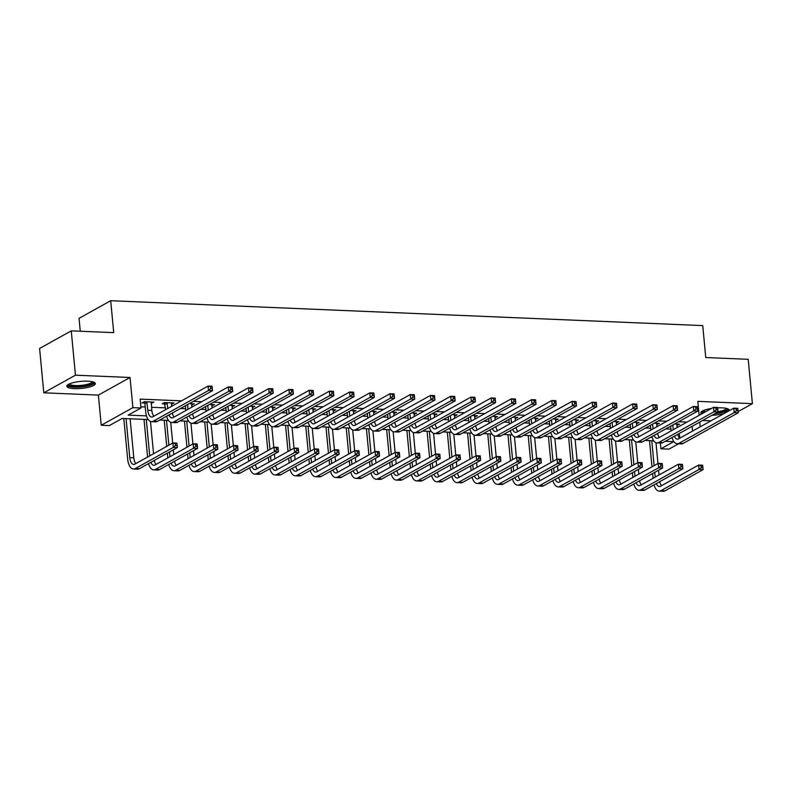 <?xml version="1.0" encoding="UTF-8"?>
<svg xmlns="http://www.w3.org/2000/svg" width="792" height="792" viewBox="0 0 792 792"><rect width="100%" height="100%" fill="white"/><g stroke="black" fill="none" stroke-linecap="round" stroke-linejoin="round"><path stroke-width="1.19" d="M74.379 388.615A14.335 3.514 174.6 0 0 95.327 383.556A14.335 3.514 174.6 0 0 87.734 381.19A14.335 3.514 174.6 0 0 66.785 386.248A14.335 3.514 174.6 0 0 74.379 388.615M711.978 415.275A14.335 3.514 174.6 0 0 724.254 413.464M729.343 410.622A14.335 3.514 174.6 0 0 729.402 410.207A14.335 3.514 174.6 0 0 721.809 407.84A14.335 3.514 174.6 0 0 717.631 407.86M148.233 419.552L122.156 418.453L109.326 425.591L101.237 425.255L132.898 407.642L140.986 407.979L128.146 415.117L146.51 415.889M98.386 395.099L130.046 377.487L75.458 375.19L71.26 330.858L39.6 348.47L43.788 392.802L98.386 395.099L101.237 425.255M80.259 331.234L79.042 318.325L110.702 300.712L702.732 325.601L705.751 357.519L748.212 359.311L752.4 403.653L697.811 401.356L699.128 415.335M702.593 420.493L710.968 420.849M678.556 443.797L668.992 449.113L660.904 448.777L673.744 441.639L665.231 441.283M660.36 443.035L660.904 448.777M711.483 408.464A14.335 3.514 174.6 0 0 700.87 412.899A14.335 3.514 174.6 0 0 701.672 413.919M75.458 375.19L43.788 392.802M738.124 411.592L752.4 403.653M686.971 422.096L678.605 421.75M666.755 421.245L658.38 420.898M646.539 420.394L638.164 420.047M626.314 419.552L617.948 419.196M606.098 418.701L597.722 418.344M585.882 417.849L577.507 417.493M565.656 416.998L557.281 416.642M545.441 416.147L537.065 415.8M525.225 415.295L516.849 414.949M504.999 414.444L496.624 414.097M484.783 413.602L476.408 413.246M464.558 412.751L456.192 412.394M444.342 411.899L435.966 411.543M424.126 411.048L415.75 410.702M403.9 410.197L395.535 409.85M383.684 409.345L375.309 408.999M363.469 408.504L355.093 408.147M343.243 407.652L334.868 407.296M323.027 406.801L314.652 406.445M302.811 405.95L294.436 405.593M282.586 405.098L274.21 404.752M262.37 404.247L253.994 403.9M242.144 403.395L233.779 403.049M221.928 402.554L213.553 402.197M201.713 401.702L193.337 401.346M181.487 400.851L140.144 399.109L140.986 407.979M140.877 406.821L145.233 407.009M151.539 407.276L165.459 407.86M180.497 408.484L185.675 408.702M200.722 409.335L205.9 409.553M220.938 410.187L226.116 410.404M241.154 411.038L246.332 411.256M261.38 411.889L266.558 412.107M281.596 412.741L286.773 412.959M301.811 413.592L306.989 413.8M322.037 414.434L327.215 414.652M342.253 415.285L347.431 415.503M362.479 416.137L367.646 416.354M382.694 416.988L387.872 417.206M402.91 417.839L408.088 418.057M423.136 418.691L428.314 418.909M443.352 419.532L448.529 419.75M463.567 420.384L468.745 420.602M483.793 421.235L488.971 421.453M504.009 422.087L509.187 422.304M524.225 422.938L529.403 423.156M544.451 423.789L549.628 424.007M564.666 424.631L569.844 424.849M584.892 425.482L590.06 425.7M605.108 426.334L610.286 426.551M625.324 427.185L630.501 427.403M645.549 428.036L650.727 428.254M665.765 428.888L670.943 429.106M676.873 425.383L679.576 424.215L674.537 424.007M656.647 424.532L659.36 423.364L654.321 423.156M636.431 423.68L639.144 422.522L634.095 422.304M616.216 422.839L618.918 421.671L613.879 421.453M595.99 421.988L598.702 420.819L593.663 420.611M575.774 421.136L578.487 419.968L573.438 419.76M555.558 420.285L558.261 419.117L553.222 418.909M535.333 419.433L538.045 418.265L532.996 418.057M515.117 418.582L517.819 417.424L512.78 417.206M494.891 417.731L497.604 416.572L492.565 416.354M474.675 416.889L477.388 415.721L472.339 415.503M454.459 416.038L457.162 414.869L452.123 414.662M434.234 415.186L436.946 414.018L431.907 413.81M414.018 414.335L416.731 413.167L411.682 412.959M393.802 413.483L396.505 412.315L391.466 412.107M373.577 412.632L376.289 411.474L371.25 411.256M353.361 411.791L356.073 410.622L351.024 410.404M333.145 410.939L335.848 409.771L330.808 409.563M312.919 410.088L315.632 408.92L310.583 408.712M292.703 409.236L295.406 408.068L290.367 407.86M272.478 408.385L275.19 407.217L270.151 407.009M252.262 407.533L254.975 406.375L249.925 406.157M232.046 406.692L234.749 405.524L229.71 405.306M211.82 405.841L214.533 404.672L209.494 404.455M191.605 404.989L194.317 403.821L189.268 403.613M171.389 404.138L174.091 402.97L164.389 402.564L162.251 403.752L164.885 403.861M151.163 403.286L153.876 402.118L144.174 401.712L142.025 402.9L144.669 403.019M130.046 377.487L132.898 407.642M692.109 426.324L692.564 431.086M699.762 422.067L700.217 426.829M71.26 330.858L113.721 332.64L110.702 300.712M653.717 440.798L645.015 440.431M633.491 439.946L624.789 439.58M613.275 439.095L604.573 438.728M593.059 438.243L584.347 437.877M572.834 437.392L564.132 437.026M552.618 436.55L543.916 436.184M532.402 435.699L523.69 435.333M512.177 434.848L503.474 434.481M491.961 433.996L483.259 433.63M471.745 433.145L463.033 432.778M451.519 432.293L442.817 431.927M431.303 431.442L422.601 431.086M411.078 430.601L402.376 430.234M390.862 429.749L382.16 429.383M370.646 428.898L361.934 428.531M350.42 428.046L341.718 427.68M330.205 427.195L321.502 426.829M309.989 426.343L301.277 425.977M289.763 425.502L281.061 425.136M269.547 424.651L260.845 424.284M249.332 423.799L240.62 423.433M229.106 422.948L220.404 422.582M208.89 422.096L200.188 421.73M188.674 421.245L179.962 420.879M168.448 420.394L159.746 420.037M151.232 402.009L151.836 410.424A9.187 4.346 -87.6 0 0 153.866 416.216L153.886 416.206M165.736 416.701L166.726 416.74M185.952 417.552L186.952 417.592M206.177 418.404L207.167 418.443M214.513 418.75L214.553 418.75A9.187 4.346 -87.6 0 1 212.761 414.741M226.393 419.255L227.383 419.295M232.977 415.582A9.187 4.346 -87.6 0 0 234.749 419.612L234.769 419.602M246.609 420.097L247.609 420.146M254.955 420.453L254.984 420.453A9.187 4.346 -87.6 0 1 253.202 416.434M266.835 420.948L267.825 420.988M273.418 417.285A9.187 4.346 -87.6 0 0 275.18 421.314L275.21 421.304M287.05 421.799L288.041 421.839M307.266 422.651L308.266 422.69M327.492 423.502L328.482 423.542M335.828 423.849L335.867 423.849A9.187 4.346 -87.6 0 1 334.075 419.839M347.708 424.354L348.698 424.393M354.291 420.691A9.187 4.346 -87.6 0 0 356.063 424.71L356.083 424.7M367.933 425.195L368.923 425.245M376.269 425.552L376.299 425.552A9.187 4.346 -87.6 0 1 374.517 421.532M388.149 426.047L389.139 426.086M394.733 422.383A9.187 4.346 -87.6 0 0 396.495 426.413L396.525 426.403M408.365 426.898L409.355 426.938M428.591 427.749L429.581 427.789M436.927 428.096L436.956 428.106A9.187 4.346 -87.6 0 1 435.174 424.086M448.807 428.601L449.797 428.64M455.39 424.938A9.187 4.346 -87.6 0 0 457.152 428.967L457.182 428.947M469.022 429.452L470.022 429.492M477.368 429.799L477.398 429.799A9.187 4.346 -87.6 0 1 475.616 425.789M489.248 430.294L490.238 430.343M495.832 426.631A9.187 4.346 -87.6 0 0 497.594 430.66L497.623 430.65M509.464 431.145L510.454 431.195M517.8 431.501L517.839 431.501A9.187 4.346 -87.6 0 1 516.047 427.482M529.68 431.996L530.68 432.036M549.905 432.848L550.895 432.887M558.241 433.194L558.281 433.204A9.187 4.346 -87.6 0 1 556.489 429.185M570.121 433.699L571.111 433.739M576.705 430.036A9.187 4.346 -87.6 0 0 578.477 434.065L578.497 434.046M590.347 434.551L591.337 434.59M598.683 434.897L598.712 434.897A9.187 4.346 -87.6 0 1 596.93 430.888M610.563 435.402L611.553 435.442M617.146 431.739A9.187 4.346 -87.6 0 0 618.908 435.758L618.938 435.748M630.779 436.243L631.769 436.293M639.114 436.6L639.154 436.6A9.187 4.346 -87.6 0 1 637.372 432.58M651.004 437.095L651.994 437.135M671.22 437.946L672.21 437.986M679.556 438.293L679.595 438.303A9.187 4.346 -87.6 0 1 677.803 434.283M679.279 433.462L679.724 438.224M677.318 424.126L677.437 425.413M657.103 423.274L657.221 424.562M636.877 422.423L637.006 423.71M616.661 421.572L616.78 422.859M596.445 420.72L596.564 422.007M576.22 419.869L576.338 421.156M556.004 419.027L556.123 420.305M535.778 418.176L535.907 419.463M515.562 417.325L515.681 418.612M495.346 416.473L495.465 417.76M475.121 415.622L475.25 416.909M454.905 414.77L455.024 416.057M434.689 413.929L434.808 415.206M414.463 413.077L414.592 414.365M394.248 412.226L394.367 413.513M374.032 411.375L374.151 412.662M353.806 410.523L353.925 411.81M333.59 409.672L333.709 410.959M313.365 408.83L313.493 410.108M293.149 407.979L293.268 409.256M272.933 407.128L273.052 408.415M252.707 406.276L252.836 407.563M232.492 405.425L232.61 406.712M212.276 404.573L212.395 405.86M192.05 403.722L192.179 405.009M171.834 402.88L171.953 404.158M151.619 402.029L151.737 403.316M672.804 424.967L673.249 429.729M676.942 424.106L677.081 427.601M671.111 430.917L670.666 426.165M674.378 436.194A9.187 4.346 -87.6 0 0 677.398 439.154A9.187 4.346 -87.6 0 0 678.615 438.837L733.768 408.167L737.817 408.335L738.233 412.771L683.08 443.451A13.781 6.524 92.4 0 1 681.249 443.916L677.2 443.748A13.781 6.524 92.4 0 1 672.062 437.481M738.005 410.771L737.837 408.999L736.223 408.929L736.392 410.702L738.005 410.771L738.233 412.771L734.194 412.602L679.041 443.272A13.781 6.524 92.4 0 1 677.2 443.748M736.392 410.702L734.194 412.602L733.768 408.167L736.223 408.929M737.837 408.999L737.817 408.335M653.073 478.289L652.618 473.537M651.984 466.805L649.509 440.619M655.984 442.688L657.954 463.478M658.588 470.21L659.043 474.972M651.776 440.718L654.123 465.607M654.766 472.339L655.212 477.101M659.766 481.655A9.187 4.346 -87.6 0 0 661.528 485.684M656.33 483.565A9.187 4.346 -87.6 0 0 659.35 486.526A9.187 4.346 -87.6 0 0 660.577 486.219L698.613 465.053L702.662 465.231L703.078 469.656L665.042 490.822A13.781 6.524 92.4 0 1 663.201 491.288L659.162 491.119A13.781 6.524 92.4 0 1 654.024 484.853M702.851 467.656L702.682 465.884L701.068 465.815L701.237 467.597L702.851 467.656L703.078 469.656L699.039 469.488L660.993 490.644A13.781 6.524 92.4 0 1 659.162 491.119M701.237 467.597L699.039 469.488L698.613 465.053L701.068 465.815M702.682 465.884L702.662 465.231M652.588 424.116L653.034 428.878M656.716 423.255L656.865 426.749M650.895 430.066L650.44 425.314M657.588 433.432A9.187 4.346 -87.6 0 0 659.35 437.461M654.152 435.343A9.187 4.346 -87.6 0 0 657.172 438.303A9.187 4.346 -87.6 0 0 658.399 437.996L713.552 407.316L717.592 407.484L718.017 411.919L662.864 442.599A13.781 6.524 92.4 0 1 661.023 443.065L656.984 442.896A13.781 6.524 92.4 0 1 651.846 436.63M717.79 409.919L717.621 408.147L716.008 408.078L716.176 409.85L717.79 409.919L718.017 411.919L713.968 411.751L658.815 442.431A13.781 6.524 92.4 0 1 656.984 442.896M716.176 409.85L713.968 411.751L713.552 407.316L716.008 408.078M717.621 408.147L717.592 407.484M632.362 423.274L632.818 428.026M636.501 422.403L636.639 425.898M630.679 429.224L630.224 424.462M633.937 434.491A9.187 4.346 -87.6 0 0 636.956 437.451A9.187 4.346 -87.6 0 0 638.184 437.144L693.337 406.464L697.376 406.633L697.792 411.068L642.639 441.748A13.781 6.524 92.4 0 1 640.807 442.213L636.758 442.045A13.781 6.524 92.4 0 1 631.62 435.778M697.574 409.068L697.406 407.296L695.782 407.227L695.95 408.999L697.574 409.068L697.792 411.068L693.752 410.899L638.599 441.58A13.781 6.524 92.4 0 1 636.758 442.045M695.95 408.999L693.752 410.899L693.337 406.464L695.782 407.227M697.406 407.296L697.376 406.633M612.147 422.423L612.592 427.185M616.285 421.562L616.423 425.057M610.454 428.373L610.008 423.611M613.721 433.64A9.187 4.346 -87.6 0 0 616.74 436.6A9.187 4.346 -87.6 0 0 617.958 436.293L673.111 405.613L677.16 405.781L677.576 410.216L622.423 440.897A13.781 6.524 92.4 0 1 620.591 441.362L616.542 441.193A13.781 6.524 92.4 0 1 611.404 434.927M677.348 408.217L677.18 406.445L675.566 406.375L675.734 408.147L677.348 408.217L677.576 410.216L673.537 410.048L618.384 440.728A13.781 6.524 92.4 0 1 616.542 441.193M675.734 408.147L673.537 410.048L673.111 405.613L675.566 406.375M677.18 406.445L677.16 405.781M632.857 477.437L632.402 472.685M631.769 465.953L629.293 439.768M635.768 441.837L637.728 462.627M638.372 469.369L638.817 474.121M631.551 439.867L633.907 464.755M634.541 471.497L634.996 476.249M639.55 480.803A9.187 4.346 -87.6 0 0 641.312 484.833M636.115 482.714A9.187 4.346 -87.6 0 0 639.134 485.674A9.187 4.346 -87.6 0 0 640.362 485.367L678.398 464.211L682.437 464.379L682.862 468.815L644.817 489.971A13.781 6.524 92.4 0 1 642.985 490.436L638.936 490.268A13.781 6.524 92.4 0 1 633.808 484.001M682.635 466.815L682.466 465.033L680.853 464.973L681.011 466.745L682.635 466.815L682.862 468.815L678.813 468.636L640.778 489.803A13.781 6.524 92.4 0 1 638.936 490.268M681.011 466.745L678.813 468.636L678.398 464.211L680.853 464.973M682.466 465.033L682.437 464.379M612.632 476.596L612.186 471.834M611.543 465.102L609.068 438.917M615.552 440.986L617.513 461.785M618.146 468.517L618.601 473.269M611.335 439.015L613.691 463.914M614.325 470.646L614.77 475.398M619.324 479.952A9.187 4.346 -87.6 0 0 621.086 483.981M615.899 481.863A9.187 4.346 -87.6 0 0 618.918 484.823A9.187 4.346 -87.6 0 0 620.136 484.516L658.182 463.36L662.221 463.528L662.637 467.963L624.601 489.119A13.781 6.524 92.4 0 1 622.769 489.585L618.72 489.416A13.781 6.524 92.4 0 1 613.582 483.15M662.409 465.963L662.251 464.191L660.627 464.122L660.795 465.894L662.409 465.963L662.637 467.963L658.597 467.795L620.562 488.951A13.781 6.524 92.4 0 1 618.72 489.416M660.795 465.894L658.597 467.795L658.182 463.36L660.627 464.122M662.251 464.191L662.221 463.528M592.416 475.745L591.961 470.983M591.327 464.251L588.852 438.065M595.327 440.134L597.297 460.934M597.93 467.666L598.376 472.428M591.109 438.164L593.465 463.063M594.099 469.795L594.554 474.557M599.108 479.111A9.187 4.346 -87.6 0 0 600.871 483.13M595.673 481.011A9.187 4.346 -87.6 0 0 598.693 483.981A9.187 4.346 -87.6 0 0 599.92 483.665L637.956 462.508L642.005 462.677L642.421 467.112L604.385 488.268A13.781 6.524 92.4 0 1 602.544 488.733L598.504 488.565A13.781 6.524 92.4 0 1 593.366 482.298M642.193 465.112L642.025 463.34L640.411 463.27L640.579 465.043L642.193 465.112L642.421 467.112L638.372 466.943L600.336 488.1A13.781 6.524 92.4 0 1 598.504 488.565M640.579 465.043L638.372 466.943L637.956 462.508L640.411 463.27M642.025 463.34L642.005 462.677M591.921 421.572L592.376 426.334M596.059 420.71L596.198 424.205M590.238 427.522L589.783 422.76M593.495 432.788A9.187 4.346 -87.6 0 0 596.515 435.758A9.187 4.346 -87.6 0 0 597.742 435.442L652.895 404.762L656.934 404.94L657.36 409.365L602.207 440.045A13.781 6.524 92.4 0 1 600.366 440.51L596.327 440.342A13.781 6.524 92.4 0 1 591.188 434.075M657.132 407.365L656.964 405.593L655.35 405.524L655.509 407.306L657.132 407.365L657.36 409.365L653.311 409.197L598.158 439.877A13.781 6.524 92.4 0 1 596.327 440.342M655.509 407.306L653.311 409.197L652.895 404.762L655.35 405.524M656.964 405.593L656.934 404.94M572.19 474.893L571.745 470.131M571.111 463.399L568.636 437.224M575.111 439.293L577.071 460.083M577.714 466.815L578.16 471.577M570.893 437.313L573.25 462.211M573.883 468.943L574.339 473.705M578.883 478.259A9.187 4.346 -87.6 0 0 580.655 482.288M575.457 480.16A9.187 4.346 -87.6 0 0 578.477 483.13A9.187 4.346 -87.6 0 0 579.694 482.813L617.74 461.657L621.779 461.825L622.205 466.26L584.159 487.417A13.781 6.524 92.4 0 1 582.328 487.882L578.279 487.714A13.781 6.524 92.4 0 1 573.141 481.447M621.977 464.26L621.809 462.488L620.186 462.419L620.354 464.191L621.977 464.26L622.205 466.26L618.156 466.092L580.12 487.248A13.781 6.524 92.4 0 1 578.279 487.714M620.354 464.191L618.156 466.092L617.74 461.657L620.186 462.419M621.809 462.488L621.779 461.825M727.224 408.603A12.405 3.039 -5.4 0 1 721.571 412.137A12.405 3.039 -5.4 0 1 715.889 413.107M717.997 411.701A11.484 2.812 174.6 0 0 720.997 411.107A11.484 2.812 174.6 0 0 726.343 408.375M701.138 412.107A14.246 3.495 174.6 0 0 703.138 413.107M714.899 413.652A14.246 3.495 174.6 0 0 722.542 412.434A14.246 3.495 174.6 0 0 728.986 409.474M704.138 412.553A12.405 3.039 -5.4 0 1 702.712 410.919M703.534 410.523A11.484 2.812 174.6 0 0 705.632 411.721M93.139 381.952A12.405 3.039 -5.4 0 1 88.051 385.348A12.405 3.039 -5.4 0 1 75.141 386.694A12.405 3.039 -5.4 0 1 68.627 384.268M69.449 383.873A11.484 2.812 174.6 0 0 75.487 385.575A11.484 2.812 174.6 0 0 92.258 381.724M67.063 385.457A14.246 3.495 174.6 0 0 74.29 387.169A14.246 3.495 174.6 0 0 94.911 382.823M571.705 420.72L572.161 425.482M575.843 419.859L575.982 423.354M570.012 426.67L569.567 421.908M573.279 431.947A9.187 4.346 -87.6 0 0 576.299 434.907A9.187 4.346 -87.6 0 0 577.517 434.59L632.679 403.92L636.718 404.088L637.134 408.523L581.981 439.194A13.781 6.524 92.4 0 1 580.15 439.669L576.101 439.491A13.781 6.524 92.4 0 1 570.963 433.224M636.917 406.524L636.748 404.742L635.125 404.682L635.293 406.454L636.917 406.524L637.134 408.523L633.095 408.345L577.942 439.025A13.781 6.524 92.4 0 1 576.101 439.491M635.293 406.454L633.095 408.345L632.679 403.92L635.125 404.682M636.748 404.742L636.718 404.088M551.489 419.869L551.935 424.631M555.628 419.008L555.766 422.502M549.797 425.819L549.351 421.057M553.063 431.095A9.187 4.346 -87.6 0 0 556.073 434.056A9.187 4.346 -87.6 0 0 557.301 433.739L612.454 403.069L616.503 403.237L616.918 407.672L561.766 438.342A13.781 6.524 92.4 0 1 559.924 438.817L555.885 438.649A13.781 6.524 92.4 0 1 550.747 432.382M616.691 405.672L616.523 403.9L614.909 403.831L615.077 405.603L616.691 405.672L616.918 407.672L612.879 407.504L557.716 438.174A13.781 6.524 92.4 0 1 555.885 438.649M615.077 405.603L612.879 407.504L612.454 403.069L614.909 403.831M616.523 403.9L616.503 403.237M531.264 419.017L531.719 423.779M535.402 418.156L535.541 421.651M529.581 424.967L529.125 420.215M536.273 428.333A9.187 4.346 -87.6 0 0 538.035 432.363M532.838 430.244A9.187 4.346 -87.6 0 0 535.857 433.204A9.187 4.346 -87.6 0 0 537.085 432.897L592.238 402.217L596.277 402.385L596.703 406.821L541.55 437.501A13.781 6.524 92.4 0 1 539.708 437.966L535.669 437.798A13.781 6.524 92.4 0 1 530.531 431.531M596.475 404.821L596.307 403.049L594.683 402.98L594.851 404.752L596.475 404.821L596.703 406.821L592.654 406.652L537.501 437.323A13.781 6.524 92.4 0 1 535.669 437.798M594.851 404.752L592.654 406.652L592.238 402.217L594.683 402.98M596.307 403.049L596.277 402.385M511.048 418.176L511.493 422.928M515.186 417.305L515.325 420.8M509.355 424.126L508.909 419.364M512.622 429.393A9.187 4.346 -87.6 0 0 515.642 432.353A9.187 4.346 -87.6 0 0 516.859 432.046L572.012 401.366L576.061 401.534L576.477 405.969L521.324 436.649A13.781 6.524 92.4 0 1 519.493 437.115L515.443 436.946A13.781 6.524 92.4 0 1 510.305 430.68M576.249 403.969L576.081 402.197L574.467 402.128L574.636 403.9L576.249 403.969L576.477 405.969L572.438 405.801L517.285 436.481A13.781 6.524 92.4 0 1 515.443 436.946M574.636 403.9L572.438 405.801L572.012 401.366L574.467 402.128M576.081 402.197L576.061 401.534M490.832 417.325L491.278 422.077M494.97 416.463L495.109 419.948M489.139 423.274L488.694 418.513M492.406 428.541A9.187 4.346 -87.6 0 0 495.416 431.501A9.187 4.346 -87.6 0 0 496.643 431.195L551.796 400.514L555.845 400.683L556.261 405.118L501.108 435.798A13.781 6.524 92.4 0 1 499.267 436.263L495.228 436.095A13.781 6.524 92.4 0 1 490.09 429.828M556.034 403.118L555.865 401.346L554.251 401.277L554.42 403.049L556.034 403.118L556.261 405.118L552.212 404.95L497.059 435.63A13.781 6.524 92.4 0 1 495.228 436.095M554.42 403.049L552.212 404.95L551.796 400.514L554.251 401.277M555.865 401.346L555.845 400.683M551.974 474.042L551.529 469.28M550.886 462.548L548.411 436.372M554.885 438.441L556.855 459.231M557.489 465.963L557.944 470.725M550.678 436.461L553.024 461.36M553.667 468.092L554.113 472.854M558.667 477.408A9.187 4.346 -87.6 0 0 560.429 481.437M555.241 479.318A9.187 4.346 -87.6 0 0 558.251 482.278A9.187 4.346 -87.6 0 0 559.479 481.962L597.514 460.805L601.564 460.974L601.979 465.409L563.944 486.565A13.781 6.524 92.4 0 1 562.102 487.04L558.063 486.862A13.781 6.524 92.4 0 1 552.925 480.605M601.752 463.409L601.583 461.637L599.97 461.568L600.138 463.34L601.752 463.409L601.979 465.409L597.94 465.241L559.894 486.397A13.781 6.524 92.4 0 1 558.063 486.862M600.138 463.34L597.94 465.241L597.514 460.805L599.97 461.568M601.583 461.637L601.564 460.974M531.759 473.19L531.303 468.438M530.67 461.696L528.195 435.521M534.669 437.59L536.639 458.38M537.273 465.112L537.718 469.874M530.452 435.61L532.808 460.508M533.442 467.24L533.897 472.002M538.451 476.556A9.187 4.346 -87.6 0 0 540.213 480.586M535.016 478.467A9.187 4.346 -87.6 0 0 538.035 481.427A9.187 4.346 -87.6 0 0 539.263 481.11L577.299 459.954L581.348 460.122L581.764 464.558L543.728 485.724A13.781 6.524 92.4 0 1 541.886 486.189L537.847 486.021A13.781 6.524 92.4 0 1 532.709 479.754M581.536 462.558L581.368 460.786L579.754 460.716L579.922 462.488L581.536 462.558L581.764 464.558L577.714 464.389L539.679 485.546A13.781 6.524 92.4 0 1 537.847 486.021M579.922 462.488L577.714 464.389L577.299 459.954L579.754 460.716M581.368 460.786L581.348 460.122M511.533 472.339L511.087 467.587M510.454 460.855L507.979 434.669M514.453 436.738L516.414 457.528M517.057 464.26L517.503 469.022M510.236 434.768L512.592 459.657M513.226 466.389L513.671 471.151M518.225 475.705A9.187 4.346 -87.6 0 0 519.997 479.734M514.8 477.616A9.187 4.346 -87.6 0 0 517.819 480.576A9.187 4.346 -87.6 0 0 519.037 480.269L557.083 459.103L561.122 459.281L561.548 463.716L523.502 484.872A13.781 6.524 92.4 0 1 521.671 485.338L517.621 485.169A13.781 6.524 92.4 0 1 512.483 478.903M561.32 461.716L561.152 459.934L559.528 459.865L559.697 461.647L561.32 461.716L561.548 463.716L557.499 463.538L519.463 484.704A13.781 6.524 92.4 0 1 517.621 485.169M559.697 461.647L557.499 463.538L557.083 459.103L559.528 459.865M561.152 459.934L561.122 459.281M491.317 471.497L490.872 466.736M490.228 460.003L487.753 433.818M494.228 435.887L496.198 456.687M496.832 463.419L497.287 468.171M490.02 433.917L492.367 458.815M493.01 465.548L493.456 470.3M498.01 474.853A9.187 4.346 -87.6 0 0 499.772 478.883M494.584 476.764A9.187 4.346 -87.6 0 0 497.594 479.724A9.187 4.346 -87.6 0 0 498.821 479.417L536.857 458.261L540.906 458.429L541.322 462.865L503.286 484.021A13.781 6.524 92.4 0 1 501.445 484.486L497.406 484.318A13.781 6.524 92.4 0 1 492.268 478.051M541.094 460.865L540.926 459.093L539.312 459.023L539.481 460.796L541.094 460.865L541.322 462.865L537.283 462.696L499.237 483.853A13.781 6.524 92.4 0 1 497.406 484.318M539.481 460.796L537.283 462.696L536.857 458.261L539.312 459.023M540.926 459.093L540.906 458.429M471.101 470.646L470.646 465.884M470.012 459.152L467.537 432.967M474.012 435.036L475.982 455.836M476.616 462.568L477.061 467.329M469.795 433.066L472.151 457.964M472.784 464.696L473.24 469.458M477.794 474.012A9.187 4.346 -87.6 0 0 479.556 478.031M474.358 475.913A9.187 4.346 -87.6 0 0 477.378 478.873A9.187 4.346 -87.6 0 0 478.606 478.566L516.641 457.41L520.681 457.578L521.106 462.013L483.061 483.17A13.781 6.524 92.4 0 1 481.229 483.635L477.19 483.466A13.781 6.524 92.4 0 1 472.052 477.2M520.879 460.013L520.71 458.241L519.097 458.172L519.265 459.944L520.879 460.013L521.106 462.013L517.057 461.845L479.021 483.001A13.781 6.524 92.4 0 1 477.19 483.466M519.265 459.944L517.057 461.845L516.641 457.41L519.097 458.172M520.71 458.241L520.681 457.578M470.606 416.473L471.062 421.235M474.745 415.612L474.883 419.107M468.923 422.423L468.468 417.661M472.18 427.69A9.187 4.346 -87.6 0 0 475.2 430.66A9.187 4.346 -87.6 0 0 476.428 430.343L531.581 399.663L535.62 399.831L536.045 404.267L480.883 434.947A13.781 6.524 92.4 0 1 479.051 435.412L475.012 435.244A13.781 6.524 92.4 0 1 469.874 428.977M535.818 402.267L535.649 400.495L534.026 400.425L534.194 402.197L535.818 402.267L536.045 404.267L531.996 404.098L476.843 434.778A13.781 6.524 92.4 0 1 475.012 435.244M534.194 402.197L531.996 404.098L531.581 399.663L534.026 400.425M535.649 400.495L535.62 399.831M450.876 469.795L450.43 465.033M449.797 458.301L447.322 432.115M453.796 434.194L455.756 454.984M456.39 461.716L456.845 466.478M449.579 432.214L451.935 457.113M452.569 463.845L453.014 468.607M457.568 473.161A9.187 4.346 -87.6 0 0 459.34 477.19M454.143 475.061A9.187 4.346 -87.6 0 0 457.162 478.031A9.187 4.346 -87.6 0 0 458.38 477.715L496.426 456.558L500.465 456.727L500.881 461.162L462.845 482.318A13.781 6.524 92.4 0 1 461.013 482.783L456.964 482.615A13.781 6.524 92.4 0 1 451.826 476.348M500.663 459.162L500.495 457.39L498.871 457.321L499.039 459.093L500.663 459.162L500.881 461.162L496.841 460.993L458.806 482.15A13.781 6.524 92.4 0 1 456.964 482.615M499.039 459.093L496.841 460.993L496.426 456.558L498.871 457.321M500.495 457.39L500.465 456.727M450.391 415.622L450.836 420.384M454.529 414.76L454.667 418.255M448.698 421.572L448.252 416.81M451.965 426.838A9.187 4.346 -87.6 0 0 454.984 429.808A9.187 4.346 -87.6 0 0 456.202 429.492L511.355 398.812L515.404 398.99L515.82 403.415L460.667 434.095A13.781 6.524 92.4 0 1 458.835 434.57L454.786 434.392A13.781 6.524 92.4 0 1 449.648 428.125M515.592 401.415L515.424 399.643L513.81 399.574L513.978 401.356L515.592 401.415L515.82 403.415L511.781 403.247L456.628 433.927A13.781 6.524 92.4 0 1 454.786 434.392M513.978 401.356L511.781 403.247L511.355 398.812L513.81 399.574M515.424 399.643L515.404 398.99M430.66 468.943L430.204 464.181M429.571 457.449L427.096 431.274M433.57 433.343L435.541 454.133M436.174 460.865L436.63 465.627M429.363 431.363L431.709 456.261M432.353 462.993L432.798 467.755M437.352 472.309A9.187 4.346 -87.6 0 0 439.115 476.338M433.917 474.22A9.187 4.346 -87.6 0 0 436.937 477.18A9.187 4.346 -87.6 0 0 438.164 476.863L476.2 455.707L480.249 455.875L480.665 460.31L442.629 481.467A13.781 6.524 92.4 0 1 440.788 481.942L436.748 481.764A13.781 6.524 92.4 0 1 431.61 475.497M480.437 458.311L480.269 456.538L478.655 456.469L478.823 458.241L480.437 458.311L480.665 460.31L476.626 460.142L438.58 481.298A13.781 6.524 92.4 0 1 436.748 481.764M478.823 458.241L476.626 460.142L476.2 455.707L478.655 456.469M480.269 456.538L480.249 455.875M430.175 414.77L430.62 419.532M434.303 413.909L434.452 417.404M428.482 420.72L428.026 415.958M431.739 425.997A9.187 4.346 -87.6 0 0 434.758 428.957A9.187 4.346 -87.6 0 0 435.986 428.64L491.139 397.97L495.188 398.138L495.604 402.574L440.451 433.244A13.781 6.524 92.4 0 1 438.61 433.719L434.57 433.541A13.781 6.524 92.4 0 1 429.432 427.284M495.376 400.574L495.208 398.792L493.594 398.732L493.762 400.505L495.376 400.574L495.604 402.574L491.555 402.395L436.402 433.075A13.781 6.524 92.4 0 1 434.57 433.541M493.762 400.505L491.555 402.395L491.139 397.97L493.594 398.732M495.208 398.792L495.188 398.138M410.444 468.092L409.989 463.33M409.355 456.598L406.88 430.422M413.355 432.491L415.315 453.281M415.958 460.013L416.404 464.775M409.137 430.511L411.493 455.41M412.127 462.142L412.582 466.904M417.137 471.458A9.187 4.346 -87.6 0 0 418.899 475.487M413.701 473.368A9.187 4.346 -87.6 0 0 416.721 476.329A9.187 4.346 -87.6 0 0 417.948 476.012L455.984 454.856L460.023 455.024L460.449 459.459L422.403 480.615A13.781 6.524 92.4 0 1 420.572 481.09L416.523 480.922A13.781 6.524 92.4 0 1 411.394 474.655M460.221 457.459L460.053 455.687L458.439 455.618L458.598 457.39L460.221 457.459L460.449 459.459L456.4 459.291L418.364 480.447A13.781 6.524 92.4 0 1 416.523 480.922M458.598 457.39L456.4 459.291L455.984 454.856L458.439 455.618M460.053 455.687L460.023 455.024M409.949 413.919L410.404 418.681M414.087 413.058L414.226 416.552M408.266 419.869L407.811 415.117M414.958 423.235A9.187 4.346 -87.6 0 0 416.721 427.264M411.523 425.146A9.187 4.346 -87.6 0 0 414.543 428.106A9.187 4.346 -87.6 0 0 415.77 427.789L470.923 397.119L474.962 397.287L475.378 401.722L420.225 432.402A13.781 6.524 92.4 0 1 418.394 432.868L414.345 432.699A13.781 6.524 92.4 0 1 409.216 426.433M475.16 399.722L474.992 397.95L473.368 397.881L473.537 399.653L475.16 399.722L475.378 401.722L471.339 401.554L416.186 432.224A13.781 6.524 92.4 0 1 414.345 432.699M473.537 399.653L471.339 401.554L470.923 397.119L473.368 397.881M474.992 397.95L474.962 397.287M390.218 467.24L389.773 462.488M389.129 455.756L386.654 429.571M393.139 431.64L395.099 452.43M395.733 459.162L396.188 463.924M388.922 429.67L391.278 454.558M391.911 461.291L392.357 466.052M396.911 470.606A9.187 4.346 -87.6 0 0 398.673 474.636M393.485 472.517A9.187 4.346 -87.6 0 0 396.505 475.477A9.187 4.346 -87.6 0 0 397.723 475.17L435.768 454.004L439.808 454.182L440.223 458.608L402.188 479.774A13.781 6.524 92.4 0 1 400.356 480.239L396.307 480.071A13.781 6.524 92.4 0 1 391.169 473.804M439.996 456.608L439.837 454.836L438.214 454.766L438.382 456.548L439.996 456.608L440.223 458.608L436.184 458.439L398.148 479.596A13.781 6.524 92.4 0 1 396.307 480.071M438.382 456.548L436.184 458.439L435.768 454.004L438.214 454.766M439.837 454.836L439.808 454.182M389.733 413.068L390.179 417.829M393.872 412.206L394.01 415.701M388.04 419.017L387.595 414.265M391.307 424.294A9.187 4.346 -87.6 0 0 394.327 427.254A9.187 4.346 -87.6 0 0 395.545 426.947L450.697 396.267L454.747 396.436L455.162 400.871L400.01 431.551A13.781 6.524 92.4 0 1 398.178 432.016L394.129 431.848A13.781 6.524 92.4 0 1 388.991 425.581M454.935 398.871L454.766 397.099L453.153 397.03L453.321 398.802L454.935 398.871L455.162 400.871L451.123 400.702L395.97 431.383A13.781 6.524 92.4 0 1 394.129 431.848M453.321 398.802L451.123 400.702L450.697 396.267L453.153 397.03M454.766 397.099L454.747 396.436M370.003 466.399L369.547 461.637M368.914 454.905L366.439 428.719M372.913 430.789L374.883 451.588M375.517 458.32L375.962 463.072M368.696 428.818L371.052 453.707M371.686 460.449L372.141 465.201M376.695 469.755A9.187 4.346 -87.6 0 0 378.457 473.784M373.26 471.666A9.187 4.346 -87.6 0 0 376.279 474.626A9.187 4.346 -87.6 0 0 377.507 474.319L415.543 453.163L419.592 453.331L420.007 457.766L381.972 478.922A13.781 6.524 92.4 0 1 380.13 479.388L376.091 479.219A13.781 6.524 92.4 0 1 370.953 472.953M419.78 455.766L419.612 453.984L417.998 453.925L418.166 455.697L419.78 455.766L420.007 457.766L415.968 457.588L377.923 478.754A13.781 6.524 92.4 0 1 376.091 479.219M418.166 455.697L415.968 457.588L415.543 453.163L417.998 453.925M419.612 453.984L419.592 453.331M369.508 412.226L369.963 416.978M373.646 411.355L373.784 414.85M367.825 418.176L367.369 413.414M371.082 423.443A9.187 4.346 -87.6 0 0 374.101 426.403A9.187 4.346 -87.6 0 0 375.329 426.096L430.482 395.416L434.521 395.584L434.947 400.019L379.794 430.7A13.781 6.524 92.4 0 1 377.952 431.165L373.913 430.997A13.781 6.524 92.4 0 1 368.775 424.73M434.719 398.02L434.551 396.248L432.937 396.178L433.095 397.95L434.719 398.02L434.947 400.019L430.897 399.851L375.745 430.531A13.781 6.524 92.4 0 1 373.913 430.997M433.095 397.95L430.897 399.851L430.482 395.416L432.937 396.178M434.551 396.248L434.521 395.584M349.777 465.548L349.331 460.786M348.698 454.054L346.223 427.868M352.697 429.937L354.658 450.737M355.301 457.469L355.747 462.221M348.48 427.967L350.836 452.866M351.47 459.598L351.925 464.35M356.469 468.904A9.187 4.346 -87.6 0 0 358.241 472.933M353.044 470.814A9.187 4.346 -87.6 0 0 356.063 473.774A9.187 4.346 -87.6 0 0 357.291 473.467L395.327 452.311L399.366 452.48L399.792 456.915L361.746 478.071A13.781 6.524 92.4 0 1 359.915 478.536L355.865 478.368A13.781 6.524 92.4 0 1 350.727 472.101M399.564 454.915L399.396 453.143L397.772 453.073L397.94 454.846L399.564 454.915L399.792 456.915L395.743 456.746L357.707 477.903A13.781 6.524 92.4 0 1 355.865 478.368M397.94 454.846L395.743 456.746L395.327 452.311L397.772 453.073M399.396 453.143L399.366 452.48M349.292 411.375L349.747 416.137M353.43 410.513L353.569 414.008M347.599 417.325L347.153 412.563M350.866 422.591A9.187 4.346 -87.6 0 0 353.885 425.552A9.187 4.346 -87.6 0 0 355.103 425.245L410.266 394.565L414.305 394.733L414.721 399.168L359.568 429.848A13.781 6.524 92.4 0 1 357.737 430.313L353.687 430.145A13.781 6.524 92.4 0 1 348.549 423.878M414.503 397.168L414.335 395.396L412.711 395.327L412.88 397.099L414.503 397.168L414.721 399.168L410.682 399L355.529 429.68A13.781 6.524 92.4 0 1 353.687 430.145M412.88 397.099L410.682 399L410.266 394.565L412.711 395.327M414.335 395.396L414.305 394.733M329.076 410.523L329.522 415.285M333.214 409.662L333.353 413.157M327.383 416.473L326.938 411.711M330.65 421.74A9.187 4.346 -87.6 0 0 333.66 424.71A9.187 4.346 -87.6 0 0 334.887 424.393L390.04 393.713L394.089 393.891L394.505 398.317L339.352 428.997A13.781 6.524 92.4 0 1 337.511 429.462L333.472 429.294A13.781 6.524 92.4 0 1 328.333 423.027M394.277 396.317L394.109 394.545L392.495 394.475L392.664 396.257L394.277 396.317L394.505 398.317L390.466 398.148L335.303 428.828A13.781 6.524 92.4 0 1 333.472 429.294M392.664 396.257L390.466 398.148L390.04 393.713L392.495 394.475M394.109 394.545L394.089 393.891M308.85 409.672L309.306 414.434M312.988 408.811L313.127 412.305M307.167 415.622L306.712 410.86M313.86 418.988A9.187 4.346 -87.6 0 0 315.622 423.017M310.424 420.898A9.187 4.346 -87.6 0 0 313.444 423.859A9.187 4.346 -87.6 0 0 314.672 423.542L369.824 392.872L373.864 393.04L374.289 397.475L319.136 428.145A13.781 6.524 92.4 0 1 317.295 428.62L313.256 428.442A13.781 6.524 92.4 0 1 308.118 422.176M374.062 395.475L373.893 393.693L372.27 393.634L372.438 395.406L374.062 395.475L374.289 397.475L370.24 397.297L315.087 427.977A13.781 6.524 92.4 0 1 313.256 428.442M372.438 395.406L370.24 397.297L369.824 392.872L372.27 393.634M373.893 393.693L373.864 393.04M288.635 408.82L289.08 413.582M292.773 407.959L292.911 411.454M286.942 414.77L286.496 410.008M293.634 418.136A9.187 4.346 -87.6 0 0 295.406 422.166M290.209 420.047A9.187 4.346 -87.6 0 0 293.228 423.007A9.187 4.346 -87.6 0 0 294.446 422.69L349.599 392.02L353.648 392.188L354.064 396.624L298.911 427.294A13.781 6.524 92.4 0 1 297.079 427.769L293.03 427.601A13.781 6.524 92.4 0 1 287.892 421.334M353.836 394.624L353.668 392.852L352.054 392.782L352.222 394.555L353.836 394.624L354.064 396.624L350.024 396.455L294.872 427.126A13.781 6.524 92.4 0 1 293.03 427.601M352.222 394.555L350.024 396.455L349.599 392.02L352.054 392.782M353.668 392.852L353.648 392.188M268.419 407.969L268.864 412.731M272.557 407.108L272.695 410.603M266.726 413.919L266.28 409.167M269.993 419.196A9.187 4.346 -87.6 0 0 273.002 422.156A9.187 4.346 -87.6 0 0 274.23 421.849L329.383 391.169L333.432 391.337L333.848 395.772L278.695 426.452A13.781 6.524 92.4 0 1 276.853 426.918L272.814 426.749A13.781 6.524 92.4 0 1 267.676 420.483M333.62 393.772L333.452 392L331.838 391.931L332.006 393.703L333.62 393.772L333.848 395.772L329.799 395.604L274.646 426.274A13.781 6.524 92.4 0 1 272.814 426.749M332.006 393.703L329.799 395.604L329.383 391.169L331.838 391.931M333.452 392L333.432 391.337M248.193 407.128L248.648 411.88M252.331 406.256L252.47 409.751M246.51 413.077L246.055 408.316M249.767 418.344A9.187 4.346 -87.6 0 0 252.787 421.304A9.187 4.346 -87.6 0 0 254.014 420.998L309.167 390.317L313.206 390.486L313.632 394.921L258.469 425.601A13.781 6.524 92.4 0 1 256.638 426.066L252.599 425.898A13.781 6.524 92.4 0 1 247.46 419.631M313.404 392.921L313.236 391.149L311.612 391.08L311.781 392.852L313.404 392.921L313.632 394.921L309.583 394.753L254.43 425.433A13.781 6.524 92.4 0 1 252.599 425.898M311.781 392.852L309.583 394.753L309.167 390.317L311.612 391.08M313.236 391.149L313.206 390.486M227.977 406.276L228.423 411.028M232.115 405.415L232.254 408.9M226.284 412.226L225.839 407.464M229.551 417.493A9.187 4.346 -87.6 0 0 232.571 420.453A9.187 4.346 -87.6 0 0 233.788 420.146L288.941 389.466L292.99 389.634L293.406 394.07L238.253 424.75A13.781 6.524 92.4 0 1 236.422 425.215L232.373 425.047A13.781 6.524 92.4 0 1 227.235 418.78M293.179 392.07L293.01 390.298L291.397 390.228L291.565 392L293.179 392.07L293.406 394.07L289.367 393.901L234.214 424.581A13.781 6.524 92.4 0 1 232.373 425.047M291.565 392L289.367 393.901L288.941 389.466L291.397 390.228M293.01 390.298L292.99 389.634M207.761 405.425L208.207 410.187M211.89 404.563L212.038 408.058M206.069 411.375L205.613 406.613M209.326 416.642A9.187 4.346 -87.6 0 0 212.345 419.612A9.187 4.346 -87.6 0 0 213.573 419.295L268.726 388.615L272.775 388.783L273.19 393.218L218.038 423.898A13.781 6.524 92.4 0 1 216.196 424.363L212.157 424.195A13.781 6.524 92.4 0 1 207.019 417.928M272.963 391.218L272.795 389.446L271.181 389.377L271.349 391.149L272.963 391.218L273.19 393.218L269.141 393.05L213.989 423.73A13.781 6.524 92.4 0 1 212.157 424.195M271.349 391.149L269.141 393.05L268.726 388.615L271.181 389.377M272.795 389.446L272.775 388.783M187.536 404.573L187.991 409.335M191.674 403.712L191.812 407.207M185.853 410.523L185.397 405.761M192.545 413.889A9.187 4.346 -87.6 0 0 194.307 417.919M189.11 415.79A9.187 4.346 -87.6 0 0 192.129 418.76A9.187 4.346 -87.6 0 0 193.357 418.443L248.51 387.763L252.549 387.941L252.965 392.377L197.812 423.047A13.781 6.524 92.4 0 1 195.98 423.522L191.931 423.344A13.781 6.524 92.4 0 1 186.803 417.077M252.747 390.367L252.579 388.595L250.955 388.525L251.123 390.308L252.747 390.367L252.965 392.377L248.926 392.198L193.773 422.878A13.781 6.524 92.4 0 1 191.931 423.344M251.123 390.308L248.926 392.198L248.51 387.763L250.955 388.525M252.579 388.595L252.549 387.941M167.023 402.673L167.765 408.484M171.458 402.861L171.597 406.355M165.627 409.672L164.31 402.603M172.319 413.038A9.187 4.346 -87.6 0 0 174.082 417.067M168.894 414.949A9.187 4.346 -87.6 0 0 171.913 417.909A9.187 4.346 -87.6 0 0 173.131 417.592L228.284 386.922L232.333 387.09L232.749 391.525L177.596 422.195A13.781 6.524 92.4 0 1 175.765 422.671L171.715 422.502A13.781 6.524 92.4 0 1 166.577 416.236M232.521 389.525L232.353 387.743L230.739 387.684L230.908 389.456L232.521 389.525L232.749 391.525L228.71 391.357L173.557 422.027A13.781 6.524 92.4 0 1 171.715 422.502M230.908 389.456L228.71 391.357L228.284 386.922L230.739 387.684M167.27 403.207L165.132 404.395M232.353 387.743L232.333 387.09M146.807 401.821L147.797 410.256A9.187 4.346 -87.6 0 0 151.688 417.057A9.187 4.346 -87.6 0 0 152.915 416.75L208.068 386.07L212.107 386.239L212.533 390.674L157.38 421.354A13.781 6.524 92.4 0 1 155.539 421.819L151.5 421.651A13.781 6.524 92.4 0 1 145.659 411.444L144.906 403.544L144.095 401.752M212.305 388.674L212.137 386.902L210.524 386.833L210.692 388.605L212.305 388.674L212.533 390.674L208.484 390.505L153.331 421.176A13.781 6.524 92.4 0 1 151.5 421.651M210.692 388.605L208.484 390.505L208.068 386.07L210.524 386.833M147.045 402.356L144.906 403.544M212.137 386.902L212.107 386.239M329.561 464.696L329.116 459.934M328.472 453.202L325.997 427.017M332.472 429.086L334.442 449.886M335.075 456.618L335.531 461.38M328.264 427.116L330.611 452.014M331.254 458.746L331.7 463.508M336.253 468.062A9.187 4.346 -87.6 0 0 338.016 472.091M332.828 469.963A9.187 4.346 -87.6 0 0 335.838 472.933A9.187 4.346 -87.6 0 0 337.065 472.616L375.101 451.46L379.15 451.628L379.566 456.063L341.53 477.22A13.781 6.524 92.4 0 1 339.689 477.685L335.65 477.517A13.781 6.524 92.4 0 1 330.512 471.25M379.338 454.063L379.17 452.291L377.556 452.222L377.725 453.994L379.338 454.063L379.566 456.063L375.527 455.895L337.481 477.051A13.781 6.524 92.4 0 1 335.65 477.517M377.725 453.994L375.527 455.895L375.101 451.46L377.556 452.222M379.17 452.291L379.15 451.628M309.345 463.845L308.89 459.083M308.256 452.351L305.781 426.175M312.256 428.244L314.226 449.034M314.86 455.766L315.305 460.528M308.038 426.264L310.395 451.163M311.028 457.895L311.484 462.657M316.038 467.211A9.187 4.346 -87.6 0 0 317.8 471.24M312.602 469.112A9.187 4.346 -87.6 0 0 315.622 472.082A9.187 4.346 -87.6 0 0 316.85 471.765L354.885 450.608L358.934 450.777L359.35 455.212L321.314 476.368A13.781 6.524 92.4 0 1 319.473 476.833L315.434 476.665A13.781 6.524 92.4 0 1 310.296 470.398M359.123 453.212L358.954 451.44L357.34 451.371L357.509 453.143L359.123 453.212L359.35 455.212L355.301 455.044L317.265 476.2A13.781 6.524 92.4 0 1 315.434 476.665M357.509 453.143L355.301 455.044L354.885 450.608L357.34 451.371M358.954 451.44L358.934 450.777M289.12 462.993L288.674 458.231M288.041 451.499L285.565 425.324M292.04 427.393L294 448.183M294.644 454.915L295.089 459.677M287.823 425.413L290.179 450.311M290.812 457.043L291.258 461.805M295.812 466.359A9.187 4.346 -87.6 0 0 297.584 470.389M292.387 468.27A9.187 4.346 -87.6 0 0 295.406 471.23A9.187 4.346 -87.6 0 0 296.624 470.913L334.67 449.757L338.709 449.925L339.134 454.361L301.089 475.517A13.781 6.524 92.4 0 1 299.257 475.992L295.208 475.814A13.781 6.524 92.4 0 1 290.07 469.557M338.907 452.361L338.738 450.589L337.115 450.519L337.283 452.291L338.907 452.361L339.134 454.361L335.085 454.192L297.05 475.349A13.781 6.524 92.4 0 1 295.208 475.814M337.283 452.291L335.085 454.192L334.67 449.757L337.115 450.519M338.738 450.589L338.709 449.925M268.904 462.142L268.458 457.39M267.815 450.648L265.34 424.472M271.814 426.542L273.785 447.332M274.418 454.063L274.873 458.825M267.607 424.562L269.953 449.46M270.597 456.192L271.042 460.954M275.596 465.508A9.187 4.346 -87.6 0 0 277.358 469.537M272.171 467.419A9.187 4.346 -87.6 0 0 275.18 470.379A9.187 4.346 -87.6 0 0 276.408 470.062L314.444 448.906L318.493 449.084L318.909 453.509L280.873 474.675A13.781 6.524 92.4 0 1 279.031 475.141L274.992 474.972A13.781 6.524 92.4 0 1 269.854 468.706M318.681 451.509L318.513 449.737L316.899 449.668L317.067 451.45L318.681 451.509L318.909 453.509L314.87 453.341L276.824 474.497A13.781 6.524 92.4 0 1 274.992 474.972M317.067 451.45L314.87 453.341L314.444 448.906L316.899 449.668M318.513 449.737L318.493 449.084M248.688 461.291L248.233 456.538M247.599 449.807L245.124 423.621M251.599 425.69L253.569 446.48M254.202 453.212L254.648 457.974M247.381 423.72L249.737 448.609M250.371 455.341L250.826 460.103M255.38 464.656A9.187 4.346 -87.6 0 0 257.143 468.686M251.945 466.567A9.187 4.346 -87.6 0 0 254.965 469.527A9.187 4.346 -87.6 0 0 256.192 469.22L294.228 448.054L298.267 448.232L298.693 452.668L260.657 473.824A13.781 6.524 92.4 0 1 258.816 474.289L254.777 474.121A13.781 6.524 92.4 0 1 249.638 467.854M298.465 450.668L298.297 448.886L296.683 448.826L296.852 450.599L298.465 450.668L298.693 452.668L294.644 452.489L256.608 473.656A13.781 6.524 92.4 0 1 254.777 474.121M296.852 450.599L294.644 452.489L294.228 448.054L296.683 448.826M298.297 448.886L298.267 448.232M228.462 460.449L228.017 455.687M227.383 448.955L224.908 422.77M231.383 424.839L233.343 445.639M233.977 452.371L234.432 457.123M227.165 422.869L229.522 447.767M230.155 454.499L230.601 459.251M235.155 463.805A9.187 4.346 -87.6 0 0 236.927 467.834M231.729 465.716A9.187 4.346 -87.6 0 0 234.749 468.676A9.187 4.346 -87.6 0 0 235.966 468.369L274.012 447.213L278.051 447.381L278.467 451.816L240.431 472.972A13.781 6.524 92.4 0 1 238.6 473.438L234.551 473.269A13.781 6.524 92.4 0 1 229.413 467.003M278.249 449.816L278.081 448.044L276.457 447.975L276.626 449.747L278.249 449.816L278.467 451.816L274.428 451.648L236.392 472.804A13.781 6.524 92.4 0 1 234.551 473.269M276.626 449.747L274.428 451.648L274.012 447.213L276.457 447.975M278.081 448.044L278.051 447.381M208.246 459.598L207.791 454.836M207.157 448.104L204.683 421.918M211.157 423.987L213.127 444.787M213.761 451.519L214.216 456.281M206.95 422.017L209.296 446.916M209.939 453.648L210.385 458.41M214.939 462.964A9.187 4.346 -87.6 0 0 216.701 466.983M211.504 464.864A9.187 4.346 -87.6 0 0 214.523 467.825A9.187 4.346 -87.6 0 0 215.751 467.518L253.787 446.361L257.836 446.53L258.251 450.965L220.216 472.121A13.781 6.524 92.4 0 1 218.374 472.586L214.335 472.418A13.781 6.524 92.4 0 1 209.197 466.151M258.024 448.965L257.855 447.193L256.242 447.124L256.41 448.896L258.024 448.965L258.251 450.965L254.212 450.797L216.166 471.953A13.781 6.524 92.4 0 1 214.335 472.418M256.41 448.896L254.212 450.797L253.787 446.361L256.242 447.124M257.855 447.193L257.836 446.53M188.031 458.746L187.575 453.984M186.942 447.252L184.467 421.067M190.941 423.146L192.901 443.936M193.545 450.668L193.99 455.43M186.724 421.166L189.08 446.064M189.714 452.796L190.169 457.558M194.723 462.112A9.187 4.346 -87.6 0 0 196.485 466.142M191.288 464.013A9.187 4.346 -87.6 0 0 194.307 466.983A9.187 4.346 -87.6 0 0 195.535 466.666L233.571 445.51L237.61 445.678L238.036 450.113L199.99 471.27A13.781 6.524 92.4 0 1 198.158 471.735L194.109 471.567A13.781 6.524 92.4 0 1 188.981 465.3M237.808 448.114L237.64 446.341L236.026 446.272L236.184 448.044L237.808 448.114L238.036 450.113L233.986 449.945L195.951 471.101A13.781 6.524 92.4 0 1 194.109 471.567M236.184 448.044L233.986 449.945L233.571 445.51L236.026 446.272M237.64 446.341L237.61 445.678M167.805 457.895L167.359 453.133M166.716 446.401L164.241 420.225M170.725 422.294L172.686 443.084M173.319 449.816L173.775 454.578M166.508 420.314L168.864 445.213M169.498 451.945L169.943 456.707M174.497 461.261A9.187 4.346 -87.6 0 0 176.26 465.29M171.072 463.172A9.187 4.346 -87.6 0 0 174.091 466.132A9.187 4.346 -87.6 0 0 175.309 465.815L213.355 444.658L217.394 444.827L217.81 449.262L179.774 470.418A13.781 6.524 92.4 0 1 177.943 470.893L173.894 470.715A13.781 6.524 92.4 0 1 168.755 464.449M217.582 447.262L217.424 445.49L215.8 445.421L215.969 447.193L217.582 447.262L217.81 449.262L213.771 449.094L175.735 470.25A13.781 6.524 92.4 0 1 173.894 470.715M215.969 447.193L213.771 449.094L213.355 444.658L215.8 445.421M217.424 445.49L217.394 444.827M147.589 457.043L144.025 419.374M150.5 421.443L153.549 453.727M146.282 419.463L149.728 455.855M154.282 460.409A9.187 4.346 -87.6 0 0 156.044 464.439M150.846 462.32A9.187 4.346 -87.6 0 0 153.866 465.28A9.187 4.346 -87.6 0 0 155.093 464.963L193.129 443.807L197.178 443.975L197.594 448.411L159.558 469.567A13.781 6.524 92.4 0 1 157.717 470.042L153.678 469.874A13.781 6.524 92.4 0 1 148.54 463.607M197.366 446.411L197.198 444.639L195.584 444.569L195.753 446.341L197.366 446.411L197.594 448.411L193.555 448.242L155.509 469.399A13.781 6.524 92.4 0 1 153.678 469.874M195.753 446.341L193.555 448.242L193.129 443.807L195.584 444.569M197.198 444.639L197.178 443.975M126.067 418.622L129.759 457.627A9.187 4.346 -87.6 0 0 133.65 464.429A9.187 4.346 -87.6 0 0 134.878 464.122L172.913 442.956L176.953 443.134L177.378 447.559L173.329 447.391L135.293 468.547A13.781 6.524 92.4 0 1 133.452 469.022A13.781 6.524 92.4 0 1 127.621 458.815L123.809 418.522M130.116 418.79L133.799 457.796A9.187 4.346 -87.6 0 0 135.828 463.587M177.151 445.559L176.982 443.787L175.359 443.718L175.527 445.5L177.151 445.559L177.378 447.559L139.333 468.725A13.781 6.524 92.4 0 1 137.501 469.191L133.452 469.022M175.527 445.5L173.329 447.391L172.913 442.956L175.359 443.718M176.982 443.787L176.953 443.134M683.08 443.451L679.041 443.272M665.042 490.822L660.993 490.644M662.864 442.599L658.815 442.431M642.639 441.748L638.599 441.58M622.423 440.897L618.384 440.728M644.817 489.971L640.778 489.803M624.601 489.119L620.562 488.951M604.385 488.268L600.336 488.1M602.207 440.045L598.158 439.877M584.159 487.417L580.12 487.248M581.981 439.194L577.942 439.025M561.766 438.342L557.716 438.174M541.55 437.501L537.501 437.323M521.324 436.649L517.285 436.481M501.108 435.798L497.059 435.63M563.944 486.565L559.894 486.397M543.728 485.724L539.679 485.546M523.502 484.872L519.463 484.704M503.286 484.021L499.237 483.853M483.061 483.17L479.021 483.001M480.883 434.947L476.843 434.778M462.845 482.318L458.806 482.15M460.667 434.095L456.628 433.927M442.629 481.467L438.58 481.298M440.451 433.244L436.402 433.075M422.403 480.615L418.364 480.447M420.225 432.402L416.186 432.224M402.188 479.774L398.148 479.596M400.01 431.551L395.97 431.383M381.972 478.922L377.923 478.754M379.794 430.7L375.745 430.531M361.746 478.071L357.707 477.903M359.568 429.848L355.529 429.68M339.352 428.997L335.303 428.828M319.136 428.145L315.087 427.977M298.911 427.294L294.872 427.126M278.695 426.452L274.646 426.274M258.469 425.601L254.43 425.433M238.253 424.75L234.214 424.581M218.038 423.898L213.989 423.73M197.812 423.047L193.773 422.878M177.596 422.195L173.557 422.027M151.836 410.424L147.797 410.256M157.38 421.354L153.331 421.176M341.53 477.22L337.481 477.051M321.314 476.368L317.265 476.2M301.089 475.517L297.05 475.349M280.873 474.675L276.824 474.497M260.657 473.824L256.608 473.656M240.431 472.972L236.392 472.804M220.216 472.121L216.166 471.953M199.99 471.27L195.951 471.101M179.774 470.418L175.735 470.25M159.558 469.567L155.509 469.399M133.799 457.796L129.759 457.627M139.333 468.725L135.293 468.547"/></g></svg>
